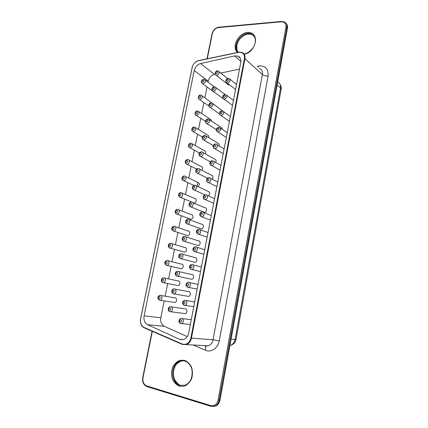 <?xml version="1.0" encoding="UTF-8"?>
<svg xmlns="http://www.w3.org/2000/svg" width="428" height="428" viewBox="0 0 428 428"><rect width="100%" height="100%" fill="white"/><g stroke="black" fill="none" stroke-linecap="round" stroke-linejoin="round"><path stroke-width="0.64" d="M164.208 300.852L160.816 317.795C160.259 321.819 161.426 324.649 164.331 326.302L147.606 324.686C144.653 322.98 143.482 320.037 144.086 315.864L194.232 70.513C195.211 66.88 197.345 64.558 200.636 63.547L234.646 55.908L237.781 56.052C240.226 57.127 241.226 59.257 240.771 62.44L188.689 333.112C187.935 336.408 186.223 338.553 183.559 339.554L179.551 339.318L147.606 324.686M165.138 296.208L167.68 283.502M168.6 278.906L171.12 266.312M172.035 261.754L174.528 249.273M175.437 244.741L177.909 232.388M178.813 227.867L181.258 215.653M182.162 211.132L184.575 199.068M185.484 194.537L187.865 182.628M188.78 178.075L191.129 166.326M192.044 161.747L194.36 150.174M195.286 145.552L197.565 134.157M198.501 129.486L200.743 118.283M201.69 113.548L203.894 102.538M204.851 97.745L207.018 86.932M207.992 82.064L208.19 81.074L194.232 70.513M215.193 74.231L214.412 74.397C211.197 75.333 209.121 77.564 208.19 81.074M220.768 73.054L239.487 69.101M187.261 336.638L164.331 326.302M212.341 90.683L224.647 99.751M212.641 103.587L225.272 112.858M206.13 136.051L217.852 143.171C219.034 143.53 219.436 144.434 219.04 145.889M209.404 119.749L221.014 127.373C221.913 127.624 222.33 128.293 222.271 129.374M202.824 152.48L214.658 159.109C216.135 159.612 216.461 160.73 215.637 162.463M199.48 169.055L211.437 175.175C213.219 175.897 213.428 177.213 212.058 179.118M202.048 95.76L214.84 105.138M198.811 111.649L210.656 119.46L211.849 121.359M195.543 127.672L207.5 135.002C208.607 135.344 208.987 136.2 208.639 137.575M192.242 143.824L204.322 150.672C205.691 151.143 206.012 152.208 205.28 153.861M188.914 160.115L201.112 166.471C202.76 167.129 202.979 168.381 201.765 170.221M185.543 176.539L197.875 182.403C199.828 183.377 199.876 184.794 198.02 186.656M171.735 243.639L184.661 247.486C187.17 247.138 187.047 251.99 184.532 252.135L183.382 251.808M178.711 209.806L191.321 214.669C193.82 214.508 193.333 219.28 190.851 219.238L189.732 218.82M175.239 226.647L188.004 231.008C190.508 230.756 190.209 235.566 187.705 235.619L186.571 235.245M185.763 236.77L198.287 240.846C200.86 240.52 200.7 245.415 198.127 245.538L196.907 245.153M189.246 219.623L201.615 224.219C204.183 223.994 203.83 228.852 201.272 228.868L200.069 228.44M193.831 202.99L192.878 202.54M182.146 193.103L194.612 198.469C197.094 198.399 196.431 203.129 193.97 202.995L180.359 197.303C182.868 197.426 183.575 192.541 181.039 192.627C178.701 192.044 177.283 196.891 180.177 197.276L179.252 196.843M192.691 202.621L204.916 207.73C207.473 207.607 206.927 212.422 204.391 212.341L203.214 211.865M196.104 185.768L208.19 191.386C210.319 192.504 210.314 193.98 208.19 195.826M164.609 278.066L177.893 280.87C180.402 280.335 180.621 285.251 178.096 285.583L176.946 285.353M168.188 260.775L181.29 264.108C183.799 263.664 183.853 268.549 181.328 268.789L180.177 268.511M182.237 254.066L194.938 257.619C197.506 257.196 197.533 262.123 194.954 262.343L193.724 262.016M178.679 271.518L191.557 274.535C194.125 274.016 194.333 278.976 191.749 279.297L190.519 279.019M201.839 83.134L214.316 92.325M229.633 84.83L228.429 84.91L227.626 84.273M160.998 295.507L174.469 297.776C176.967 297.15 177.358 302.098 174.833 302.521L173.693 302.339M175.084 289.125L188.149 291.602C190.711 290.981 191.102 295.978 188.518 296.39L187.293 296.171M171.446 306.892L184.714 308.818C187.266 308.101 187.828 313.125 185.249 313.633L184.04 313.473M244.425 58.577C244.763 54.094 242.847 52.023 238.674 52.366L198.399 60.749C195.243 61.669 193.189 63.879 192.242 67.373L140.641 318.967C140.063 322.99 141.203 325.799 144.054 327.399L182.237 344.032C186.453 345.166 189.326 343.186 190.856 338.088L244.425 58.577L244.928 58.716C245.383 55.576 244.399 53.457 241.986 52.371L238.878 52.184L198.624 60.567C195.302 61.541 193.14 63.863 192.14 67.538L140.582 318.924C139.972 323.156 141.17 326.109 144.172 327.789L182.339 344.438L186.346 344.61C188.983 343.593 190.674 341.453 191.412 338.184L244.928 58.716L262.385 74.499L213.037 339.762L190.856 338.088M197.153 186.255L197.913 182.403M180.231 323.349L181.638 323.547C184.329 322.921 183.585 317.64 180.932 318.491C178.883 318.555 178.016 322.851 180.562 323.488L190.348 324.483M180.306 322.214C181.782 321.658 181.948 320.807 180.803 319.657C179.332 320.219 179.166 321.07 180.306 322.214M160.816 317.795L144.086 315.864M183.446 339.586L179.551 339.318M214.412 74.397L200.636 63.547M240.894 61.439L234.646 55.908M213.631 91.325C216.258 90.105 216.712 88.628 214.99 86.905C212.909 85.83 210.255 90.11 213.176 91.271L213.631 91.325M210.442 107.407C213.117 106.16 213.545 104.667 211.726 102.939C209.565 101.96 207.088 106.363 210.078 107.369L210.442 107.407M209.185 106.781L219.559 113.923M221.313 115.512C224.069 114.239 224.491 112.719 222.576 110.959C220.26 110.108 217.911 114.41 220.966 115.474L221.313 115.512M220.008 114.848L229.44 121.311M224.502 99.141C227.209 97.905 227.659 96.407 225.85 94.647C223.603 93.7 221.073 97.894 224.063 99.093L224.502 99.141M223.165 98.461L232.511 105.347M214.851 148.671C217.349 148.885 218.435 144.225 215.937 144.017C213.176 143.305 211.865 148.206 214.701 148.66L214.851 148.671M213.62 148.051L223.218 153.668M203.985 139.999C206.756 138.683 207.131 137.158 205.108 135.425C202.808 134.676 200.689 139.17 203.803 139.983L203.985 139.999M202.802 139.41L213.23 145.584M218.098 132.022C220.901 130.711 221.297 129.181 219.275 127.416C216.809 126.763 214.749 131.011 217.847 131.995L218.098 132.022M216.825 131.375L226.342 137.42M207.227 123.633C209.95 122.349 210.351 120.846 208.431 119.112C206.194 118.235 203.91 122.665 206.949 123.606L207.227 123.633M206.007 123.023L216.311 129.614M208.276 182.419L208.334 182.424C210.951 182.644 211.823 177.679 209.174 177.668C206.269 177.192 205.526 182.232 208.259 182.414L216.878 186.603M211.576 165.476C214.144 165.727 215.161 160.885 212.572 160.768C209.741 160.174 208.677 165.149 211.528 165.47L211.576 165.476M210.389 164.876L220.062 170.06M200.716 156.498C203.182 156.728 204.231 152.031 201.749 151.881C199.373 151.271 197.463 155.803 200.625 156.493L200.716 156.498M199.571 155.936L210.276 161.763M196.318 172.612L197.42 173.147C199.951 173.415 200.93 168.546 198.362 168.482C195.971 167.953 194.205 172.505 197.415 173.147L207.462 178.155M199.897 99.547C202.498 98.322 202.931 96.856 201.197 95.16C198.838 93.978 196.875 99.045 199.512 99.51L199.897 99.547M196.687 115.496C199.33 114.239 199.737 112.757 197.913 111.061C195.505 109.964 193.697 115.095 196.382 115.469L196.687 115.496M195.505 114.923L205.483 121.338M193.451 131.578C196.136 130.289 196.522 128.796 194.596 127.095C192.509 126.158 190.176 130.706 193.231 131.562L193.451 131.578M192.306 131.022L202.38 137.046M190.182 147.799C192.916 146.478 193.274 144.969 191.252 143.262C189.085 142.438 186.95 147.055 190.053 147.788L190.182 147.799M189.08 147.264L199.384 152.957M186.892 164.159C189.326 164.4 190.342 159.676 187.876 159.574C185.608 158.879 183.724 163.566 186.849 164.154L186.892 164.159M185.827 163.646L196.511 169.065M182.553 180.172L183.617 180.659C186.1 180.873 186.988 176.042 184.473 176.031C182.135 175.421 180.514 180.193 183.553 180.648L193.841 185.394M193.879 251.316L195.243 251.739C197.95 251.525 197.982 246.378 195.286 246.801C193.451 246.758 191.337 250.252 194.66 251.68L203.856 254.275M197.233 233.715L198.565 234.18C201.256 234.079 201.492 228.969 198.801 229.285C197.057 229.146 194.612 232.527 198.105 234.132L207.157 237.128M203.856 198.988L205.108 199.528C207.751 199.641 208.415 194.622 205.745 194.719C202.765 194.349 202.391 199.443 204.905 199.501L213.668 203.289M200.555 216.274L201.85 216.777C204.52 216.782 204.975 211.716 202.289 211.924C200.518 211.812 197.902 214.979 201.518 216.739L210.426 220.131M169.21 247.737L170.408 248.096C172.971 247.935 173.131 242.922 170.569 243.291C168.862 243.024 166.695 246.769 169.879 248.037L184.532 252.135M175.929 213.658L177.074 214.091C179.605 214.118 180.129 209.185 177.577 209.367C175.138 208.885 174.094 213.813 176.775 214.048L190.851 219.238M172.58 230.622L173.757 231.018C176.309 230.954 176.646 225.979 174.089 226.257C172.452 225.893 170.012 229.601 173.34 230.97L187.705 235.619M183.061 240.809L184.329 241.215C186.956 241.082 187.154 236.021 184.522 236.368C182.109 236.133 181.156 240.75 183.831 241.162L198.127 245.538M186.415 223.528L187.646 223.978C190.257 223.946 190.647 218.927 188.026 219.168C185.404 218.906 184.666 223.716 187.271 223.935L201.272 228.868M189.738 206.408L190.936 206.89C193.526 206.954 194.114 201.984 191.503 202.123C188.93 201.754 187.908 206.585 190.685 206.858L204.391 212.341M193.039 189.433L194.194 189.946C196.757 190.112 197.538 185.19 194.949 185.228C192.44 184.794 191.086 189.518 194.066 189.93L204.932 194.799M162.389 282.421L163.619 282.694C166.192 282.346 166 277.258 163.442 277.82C161.602 277.574 160.051 281.71 162.859 282.624L178.096 285.583M165.813 265.002L167.027 265.317C169.6 265.066 169.584 260.01 167.016 260.481C165.224 260.229 163.4 264.194 166.385 265.253L181.328 268.789M179.69 258.239L180.98 258.603C183.617 258.368 183.617 253.269 180.991 253.718C179.161 253.585 177.224 257.314 180.359 258.544L194.954 262.343M176.288 275.83L177.593 276.146C180.236 275.814 180.054 270.678 177.427 271.224C175.544 271.079 173.912 275.092 176.86 276.081L191.749 279.297M190.503 269.078L191.894 269.447C194.601 269.132 194.435 263.948 191.739 264.483C189.823 264.483 188.063 268.201 191.182 269.389L200.529 271.587M187.106 287.006L188.507 287.322C191.22 286.894 190.851 281.678 188.165 282.32C186.223 282.325 184.736 286.268 187.673 287.258L197.164 289.055M227.664 82.914C230.318 81.705 230.794 80.229 229.092 78.474C226.894 77.463 224.213 81.55 227.14 82.85L227.664 82.914M226.3 82.224L235.561 89.522M203.081 83.733C205.633 82.534 206.093 81.085 204.45 79.394C202.294 78.329 199.796 82.813 202.621 83.685L203.081 83.733M216.787 75.371C219.371 74.178 219.848 72.723 218.226 71.005C216.199 69.855 213.39 74.092 216.258 75.307L216.787 75.371M215.477 74.718L228.429 84.91M158.938 299.996L160.174 300.221C162.747 299.782 162.389 294.662 159.831 295.315C157.386 296.449 157.21 298.059 159.307 300.146L174.833 302.521M172.864 293.576L174.18 293.843C176.823 293.41 176.454 288.242 173.838 288.889C171.922 288.75 170.558 292.971 173.329 293.774L188.518 296.39M183.682 305.094L185.089 305.351C187.796 304.827 187.234 299.579 184.564 300.322C182.05 301.59 181.911 303.243 184.136 305.287L193.772 306.689M169.413 311.482L170.729 311.702C173.367 311.172 172.826 305.972 170.216 306.716C168.252 306.63 167.166 310.979 169.766 311.632L185.249 313.633M213.24 89.752C214.653 88.965 214.803 88.222 213.684 87.51C212.277 88.291 212.128 89.04 213.24 89.752M210.046 105.85C211.459 105.085 211.609 104.33 210.496 103.592C209.083 104.357 208.934 105.111 210.046 105.85M220.928 113.939C222.373 113.169 222.523 112.404 221.372 111.644C219.928 112.409 219.778 113.174 220.928 113.939M224.122 97.557C225.567 96.771 225.716 96.011 224.566 95.278C223.122 96.059 222.977 96.819 224.122 97.557M214.455 147.136C215.905 146.397 216.06 145.616 214.91 144.798C213.46 145.536 213.305 146.312 214.455 147.136M203.578 138.469C204.996 137.736 205.151 136.965 204.033 136.174C202.621 136.907 202.465 137.672 203.578 138.469M217.702 130.465C219.152 129.711 219.307 128.94 218.157 128.149C216.707 128.898 216.557 129.673 217.702 130.465M206.826 122.092C208.243 121.338 208.393 120.578 207.28 119.813C205.863 120.562 205.713 121.322 206.826 122.092M207.864 180.916C209.324 180.209 209.479 179.418 208.329 178.535C206.874 179.241 206.719 180.033 207.864 180.916M211.175 163.951C212.63 163.229 212.78 162.442 211.63 161.591C210.18 162.314 210.025 163.1 211.175 163.951M200.304 154.989C201.722 154.267 201.877 153.497 200.764 152.673C199.346 153.39 199.191 154.166 200.304 154.989M196.998 171.655C198.421 170.949 198.576 170.173 197.463 169.317C196.04 170.018 195.885 170.799 196.998 171.655M199.496 98.007C200.876 97.242 201.026 96.498 199.94 95.786C198.565 96.546 198.415 97.29 199.496 98.007M196.275 113.966C197.661 113.217 197.811 112.473 196.73 111.729C195.35 112.478 195.195 113.222 196.275 113.966M193.033 130.064C194.419 129.331 194.569 128.577 193.488 127.806C192.108 128.539 191.953 129.293 193.033 130.064M189.759 146.301C191.15 145.579 191.3 144.819 190.219 144.022C188.834 144.739 188.684 145.499 189.759 146.301M186.464 162.672C187.849 161.971 188.004 161.206 186.924 160.377C185.538 161.078 185.383 161.843 186.464 162.672M183.136 179.188C184.527 178.497 184.682 177.727 183.601 176.871C182.21 177.556 182.055 178.332 183.136 179.188M194.333 250.3C195.799 249.663 195.96 248.845 194.815 247.833C193.349 248.465 193.189 249.289 194.333 250.3M197.763 232.72C199.229 232.067 199.384 231.254 198.239 230.275C196.773 230.927 196.618 231.741 197.763 232.72M204.525 198.03C205.986 197.345 206.141 196.543 204.996 195.628C203.535 196.318 203.38 197.115 204.525 198.03M201.16 215.3C202.621 214.631 202.781 213.823 201.631 212.876C200.17 213.545 200.015 214.353 201.16 215.3M169.531 246.689C170.933 246.068 171.093 245.265 170.018 244.292C168.616 244.907 168.455 245.709 169.531 246.689M176.389 212.646C177.786 211.988 177.946 211.202 176.866 210.287C175.475 210.945 175.314 211.726 176.389 212.646M172.976 229.59C174.373 228.953 174.533 228.161 173.458 227.215C172.061 227.851 171.901 228.643 172.976 229.59M183.489 239.782C184.917 239.145 185.078 238.337 183.965 237.363C182.537 237.995 182.376 238.803 183.489 239.782M186.908 222.528C188.341 221.87 188.497 221.073 187.384 220.126C185.955 220.778 185.8 221.581 186.908 222.528M179.776 195.842C181.172 195.173 181.328 194.392 180.247 193.51C178.856 194.178 178.701 194.959 179.776 195.842M190.299 205.419C191.728 204.75 191.888 203.958 190.776 203.043C189.347 203.712 189.192 204.504 190.299 205.419M193.665 188.464C195.088 187.774 195.243 186.988 194.13 186.105C192.707 186.79 192.552 187.576 193.665 188.464M162.549 281.33C163.956 280.741 164.117 279.928 163.041 278.89C161.64 279.473 161.479 280.286 162.549 281.33M166.059 263.932C167.46 263.327 167.621 262.524 166.546 261.513C165.144 262.118 164.983 262.92 166.059 263.932M180.033 257.191C181.467 256.575 181.633 255.762 180.52 254.751C179.086 255.366 178.925 256.179 180.033 257.191M176.55 274.76C177.989 274.155 178.15 273.337 177.042 272.294C175.603 272.893 175.443 273.717 176.55 274.76M190.872 268.035C192.343 267.42 192.504 266.591 191.359 265.547C189.893 266.163 189.727 266.992 190.872 268.035M187.384 285.931C188.855 285.337 189.021 284.497 187.871 283.422C186.405 284.015 186.239 284.855 187.384 285.931M227.289 81.315C228.734 80.512 228.878 79.758 227.728 79.057C226.289 79.854 226.144 80.608 227.289 81.315M202.685 82.176C204.06 81.395 204.21 80.662 203.129 79.972C201.749 80.753 201.604 81.486 202.685 82.176M216.407 73.782C217.815 72.99 217.964 72.246 216.846 71.562C215.439 72.359 215.295 73.102 216.407 73.782M159.013 298.878C160.42 298.311 160.586 297.492 159.51 296.417C158.109 296.984 157.943 297.808 159.013 298.878M173.035 292.479C174.474 291.896 174.64 291.067 173.527 289.991C172.093 290.575 171.928 291.404 173.035 292.479M183.863 303.992C185.335 303.415 185.501 302.569 184.356 301.456C182.884 302.034 182.719 302.88 183.863 303.992M169.488 310.359C170.933 309.797 171.098 308.963 169.986 307.855C168.546 308.417 168.381 309.251 169.488 310.359M182.237 344.032L182.339 344.438M144.054 327.399L144.172 327.789M259.496 68.378C261.834 69.459 262.797 71.497 262.385 74.499C263.782 75.542 265.686 76.072 268.105 76.082L219.27 340.854C218.093 348.151 210.988 352.875 205.365 350.227L193.221 344.995M219.27 340.854L213.037 339.762C212.352 342.849 210.742 344.872 208.206 345.829L186.346 344.61M258.405 67.383L258.651 65.982C265.424 65.527 268.575 68.892 268.105 76.082M257.18 66.265L258.651 65.982M204.969 345.894L205.167 346.07C205.841 346.948 205.905 348.333 205.365 350.227M181.124 339.773L180.167 339.361M152.336 331.352L142.989 377.721C142.481 381.824 143.733 384.558 146.74 385.917L210.774 405.594C214.439 406.258 216.852 404.449 218.018 400.175L285.915 27.248C286.22 23.658 284.657 21.849 281.239 21.817L218.489 27.569C215.375 28.184 213.326 30.185 212.352 33.571L207.275 58.764M244.233 54.196C255.206 52.601 260.031 34.593 250.075 32.619C240.445 30.195 230.318 46.272 237.503 52.467M179.407 386.184L184.168 386.222C187.314 384.906 189.77 382.488 191.551 378.973C192.691 375.078 192.712 371.199 191.616 367.342C189.882 363.886 187.475 361.532 184.388 360.264L179.68 360.344C176.614 361.697 174.217 364.094 172.484 367.524C171.361 371.322 171.307 375.126 172.329 378.946C173.982 382.407 176.341 384.82 179.407 386.184M281.442 21.432L218.831 27.194L218.489 27.569M211.047 406.349L215.07 406.054C217.178 404.968 218.515 403.064 219.077 400.335L286.856 27.526C287.225 25.022 286.498 23.203 284.674 22.074L281.549 21.421L281.239 21.817M213.551 406.514L215.873 405.969C217.98 404.888 219.313 402.983 219.874 400.26L287.445 28.195L285.915 27.248M212.144 33.924L212.352 33.571M219.896 400.137L218.018 400.175M211.036 406.349L210.774 405.594M210.892 406.306L147.034 386.639L146.74 385.917M254.403 36.701L251.552 34.069C242.74 29.297 230.585 46.197 238.353 52.291M179.979 385.398L185.313 385.141C187.1 384.355 188.662 383.017 190 381.123C191.808 379.363 193.306 370.439 190.824 366.48C187.817 361.799 186.774 361.986 185.019 361.125C183.66 360.654 181.97 360.676 179.953 361.189C170.205 363.832 170.103 383.028 179.979 385.398M186.014 361.521C184.024 360.627 182.002 360.52 179.953 361.189L180.787 361.2C171.05 363.837 170.959 382.996 180.825 385.361M152.063 331.235L142.722 377.582C142.043 381.819 143.428 384.815 146.868 386.58L210.881 406.3L215.873 405.969C217.809 405.214 219.179 403.294 219.987 400.212L287.445 28.195C287.771 26.172 287.322 24.562 286.091 23.358M253.724 35.722L252.188 34.705C243.832 30.142 231.821 45.582 238.412 52.28M183.296 360.767L180.787 361.2L176.989 363.725C175.737 365.378 175.122 365.442 173.698 370.311C173.169 373.767 173.543 376.95 174.822 379.855C177.299 383.429 179.081 385.189 180.167 385.136M229.922 345.482L230.414 345.348C232.896 344.417 234.458 342.47 235.106 339.495L231.066 339.179M277.756 82.069C279.976 83.193 280.896 85.172 280.517 88.008L281.132 89.409L236.042 339.431L235.106 339.495L280.517 88.008L277.221 85.001M182.232 318.646L191.263 319.727M240.306 58.304L237.781 56.052M215.851 87.558L225.091 94.529M223.566 111.654L230.376 116.453M226.781 95.348L233.463 100.403M217.044 144.685L224.122 148.949M220.324 128.1L227.263 132.637M210.383 178.278L217.766 181.986M213.733 161.41L220.96 165.401M199.512 99.51L208.741 105.898M196.613 247.213L204.739 249.711M200.111 229.75L208.035 232.57M206.997 195.286L214.551 198.71M203.573 212.443L211.304 215.568M193.076 264.83L201.411 266.992M189.502 282.603L198.057 284.422M229.964 79.175L236.529 84.482M205.253 79.999L214.251 86.782M219.034 71.658L227.519 78.49M185.886 300.542L194.676 302.002M205.167 346.07L208.206 345.829M218.713 27.205C215.386 27.825 213.165 29.997 212.053 33.721L206.986 58.823M237.818 51.494C237.053 50.98 236.727 48.979 236.834 45.486C237.497 42.506 238.878 39.932 240.964 37.782C246.565 33.127 249.224 33.839 252.188 34.705L251.552 34.069C253.911 35.69 256.04 36.835 255.04 43.495C253.328 50.408 245.565 54.372 244.003 53.869M287.504 28.376L287.033 24.626M236.037 339.468C235.346 342.577 233.469 344.535 230.414 345.348L229.954 345.316M281.169 89.201C281.431 87.328 281.03 85.621 279.955 84.07"/></g></svg>
